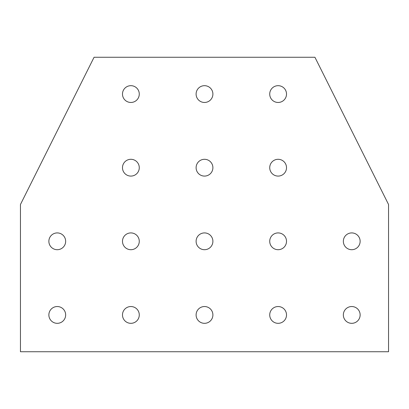 <?xml version="1.0" encoding="UTF-8"?>
<svg xmlns="http://www.w3.org/2000/svg" width="409" height="409" viewBox="0 0 409 409"><rect width="100%" height="100%" fill="white"/><g stroke="black" fill="none" stroke-linecap="round" stroke-linejoin="round"><path stroke-width="0.61" d="M343.345 314.93A8.395 8.395 0 0 1 351.74 306.535A8.395 8.395 0 0 1 360.135 314.93A8.395 8.395 0 0 1 351.74 323.325A8.395 8.395 0 0 1 343.345 314.93M343.345 241.31A8.395 8.395 0 0 1 351.74 232.915A8.395 8.395 0 0 1 360.135 241.31A8.395 8.395 0 0 1 351.74 249.705A8.395 8.395 0 0 1 343.345 241.31M122.485 94.07A8.395 8.395 0 0 1 130.88 85.675A8.395 8.395 0 0 1 139.275 94.07A8.395 8.395 0 0 1 130.88 102.465A8.395 8.395 0 0 1 122.485 94.07M196.105 94.07A8.395 8.395 0 0 1 204.5 85.675A8.395 8.395 0 0 1 212.895 94.07A8.395 8.395 0 0 1 204.5 102.465A8.395 8.395 0 0 1 196.105 94.07M269.725 94.07A8.395 8.395 0 0 1 278.12 85.675A8.395 8.395 0 0 1 286.515 94.07A8.395 8.395 0 0 1 278.12 102.465A8.395 8.395 0 0 1 269.725 94.07M122.485 167.69A8.395 8.395 0 0 1 130.88 159.295A8.395 8.395 0 0 1 139.275 167.69A8.395 8.395 0 0 1 130.88 176.085A8.395 8.395 0 0 1 122.485 167.69M122.485 241.31A8.395 8.395 0 0 1 130.88 232.915A8.395 8.395 0 0 1 139.275 241.31A8.395 8.395 0 0 1 130.88 249.705A8.395 8.395 0 0 1 122.485 241.31M122.485 314.93A8.395 8.395 0 0 1 130.88 306.535A8.395 8.395 0 0 1 139.275 314.93A8.395 8.395 0 0 1 130.88 323.325A8.395 8.395 0 0 1 122.485 314.93M48.865 314.93A8.395 8.395 0 0 1 57.26 306.535A8.395 8.395 0 0 1 65.655 314.93A8.395 8.395 0 0 1 57.26 323.325A8.395 8.395 0 0 1 48.865 314.93M48.865 241.31A8.395 8.395 0 0 1 57.26 232.915A8.395 8.395 0 0 1 65.655 241.31A8.395 8.395 0 0 1 57.26 249.705A8.395 8.395 0 0 1 48.865 241.31M196.105 314.93A8.395 8.395 0 0 1 204.5 306.535A8.395 8.395 0 0 1 212.895 314.93A8.395 8.395 0 0 1 204.5 323.325A8.395 8.395 0 0 1 196.105 314.93M269.725 314.93A8.395 8.395 0 0 1 278.12 306.535A8.395 8.395 0 0 1 286.515 314.93A8.395 8.395 0 0 1 278.12 323.325A8.395 8.395 0 0 1 269.725 314.93M196.105 241.31A8.395 8.395 0 0 1 204.5 232.915A8.395 8.395 0 0 1 212.895 241.31A8.395 8.395 0 0 1 204.5 249.705A8.395 8.395 0 0 1 196.105 241.31M196.105 167.69A8.395 8.395 0 0 1 204.5 159.295A8.395 8.395 0 0 1 212.895 167.69A8.395 8.395 0 0 1 204.5 176.085A8.395 8.395 0 0 1 196.105 167.69M269.725 241.31A8.395 8.395 0 0 1 278.12 232.915A8.395 8.395 0 0 1 286.515 241.31A8.395 8.395 0 0 1 278.12 249.705A8.395 8.395 0 0 1 269.725 241.31M269.725 167.69A8.395 8.395 0 0 1 278.12 159.295A8.395 8.395 0 0 1 286.515 167.69A8.395 8.395 0 0 1 278.12 176.085A8.395 8.395 0 0 1 269.725 167.69M20.45 351.74L20.45 204.5L94.07 57.26L314.93 57.26L388.55 204.5L388.55 351.74L20.45 351.74"/></g></svg>
